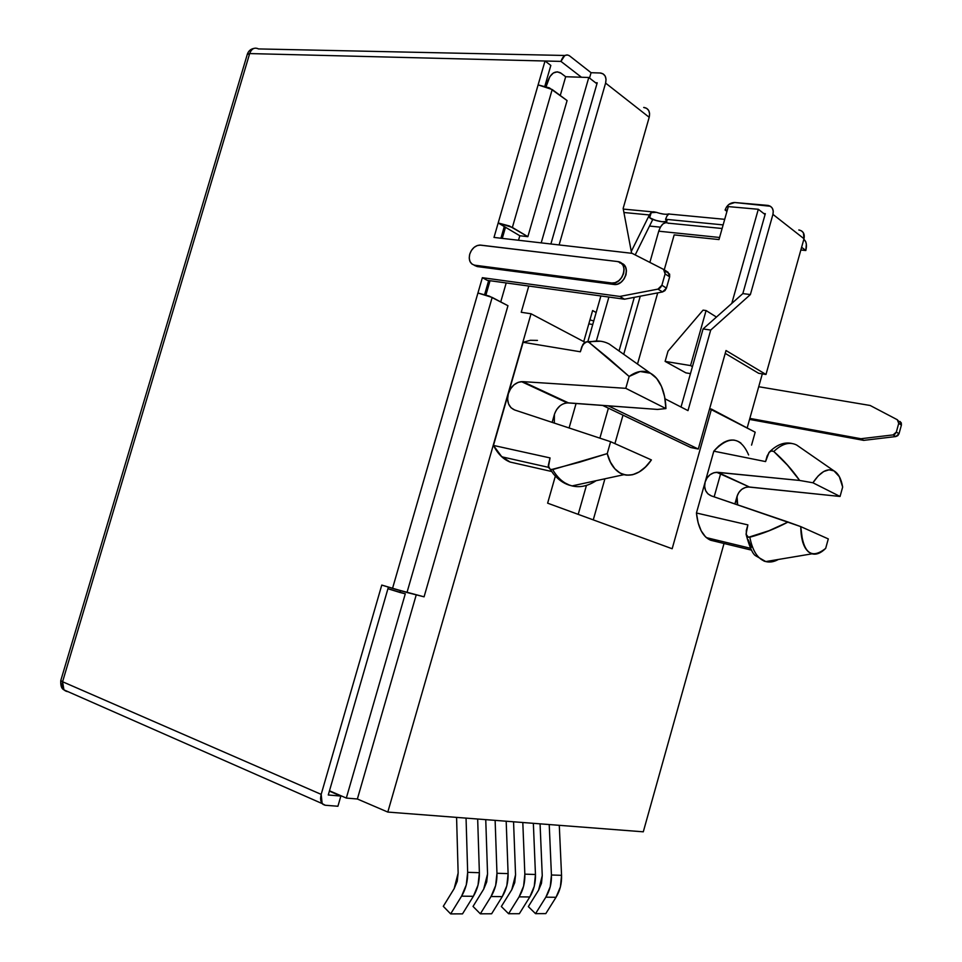 <?xml version="1.0" encoding="UTF-8"?>
<svg xmlns="http://www.w3.org/2000/svg" width="962" height="962" viewBox="0 0 962 962"><rect width="100%" height="100%" fill="white"/><g stroke="black" fill="none" stroke-linecap="round" stroke-linejoin="round"><path stroke-width="1.44" d="M474.446 265.404L477.272 266.57L474.783 265.211C470.129 263.973 468.446 260.293 469.733 254.172C471.729 248.593 475.096 245.563 479.822 245.082L617.52 261.544C628.727 262.289 623.941 283.405 612.602 283.105L474.783 265.211C470.129 263.973 468.446 260.293 469.733 254.172L469.228 258.069L470.009 261.544L471.957 264.045L477.272 266.57L613.744 284.451L617.472 284.091L621.103 282.143L624.097 278.908L625.973 274.879L626.442 270.671L625.444 266.931L623.135 264.237M609.114 358.814L629.148 376.467C636.724 370.935 643.831 369.865 650.48 373.256L609.307 344.071C603.042 340.728 596.26 340.151 588.984 342.352L609.114 358.814M565.211 483.044L569.155 484.98C562.638 482.407 557.142 477.272 552.657 469.588L550.06 469.203L548.28 465.596L550.036 457.912L493.47 445.43L501.791 456.806L510.052 462.037L551.575 471.476L510.052 462.037L500.817 455.868L493.47 445.43L523.112 342.292L530.375 340.295L537.457 340.404M760.533 558.91L764.333 561.087C757.178 558.092 752.344 550.132 749.831 537.217L747.678 537L746.332 535.305L746.308 530.507L746.32 535.257L747.678 537L749.831 537.217L769.023 530.711L748.412 537.301L746.043 534.247L747.883 524.891L696.44 512.999C697.642 524.591 700.961 532.804 706.397 537.638L710.665 540.247L751.454 550.12L710.665 540.247L717.832 540.957M800.745 526.611L788.082 522.029L769.023 530.711L788.082 522.029L800.745 526.611L828.294 538.912L825.673 548.376C810.99 559.968 802.693 552.717 800.745 526.611L828.294 538.912L825.673 548.376L821.091 552.092L816.546 553.98L812.241 553.896L808.369 551.839L805.146 547.859L802.717 542.147L800.745 526.611L828.294 538.912L825.673 548.376C820.899 553.15 816.341 554.966 812 553.835C804.785 551.13 801.033 542.063 800.745 526.611L711.291 495.875L707.936 493.867L705.615 490.584L704.641 486.459L705.134 482.058C707.19 476.106 711.038 472.847 716.666 472.294L799.65 480.447L812.926 482.78C820.273 471.801 827.272 467.821 833.946 470.851L796.68 445.045C789.706 441.498 782.07 443.638 773.785 451.491L787.385 465.079L799.65 480.447L787.385 465.079L773.785 451.491L771.752 450.805L769.636 451.791L767.135 455.976L765.572 461.58L713.816 451.166L705.134 482.058L707.022 477.97L710.064 474.723L713.84 472.751L717.868 472.33L799.65 480.447L812.926 482.78L818.193 475.925L823.688 471.524L829.052 469.805L833.946 470.851L839.261 476.491L842.664 487.037L840.054 496.464L812.926 482.78C820.273 471.801 827.272 467.821 833.946 470.851L796.68 445.045C789.706 441.498 782.07 443.638 773.785 451.491C783.417 459.896 792.039 469.552 799.65 480.447L812.926 482.78L840.054 496.464L748.292 486.976C742.784 487.481 739.032 490.608 737.036 496.368L736.579 500.625L737.565 504.665M665.103 273.93L661.88 285.257L657.96 289.117L662.541 291.955L666.45 288.119L661.88 285.257L665.103 273.93L669.648 276.84L665.103 273.93L663.564 269.396L632.118 253.343L663.564 269.396L665.103 273.93L669.648 276.84L666.45 288.119L661.88 285.257L657.96 289.117L662.541 291.955L624.506 299.206L619.829 296.44L482.359 277.693L392.532 588.395L381.77 585.076L321.176 794.371L322.15 803.583L63.937 689.874L62.578 681.745L63.937 689.874L68.025 691.666L63.937 689.874C61.532 688.732 60.486 685.617 60.774 680.555L62.578 681.745L60.774 680.555L247.342 54.209L249.663 53.571C251.431 48.906 254.196 47.27 257.972 48.665C254.196 47.27 251.431 48.906 249.663 53.571L545.021 61.003L493.999 237.434L632.118 253.343L663.564 269.396L665.079 271.212L665.103 273.93L661.88 285.257L660.377 287.782L657.96 289.117L619.829 296.44L482.359 277.693L477.934 293.013L492.171 297.426L406.986 592.496L424.074 596.825L507.96 305.712L492.171 297.426L406.986 592.496L424.074 596.825L507.96 305.712L492.171 297.426L477.934 293.013L392.532 588.395L424.074 596.825L507.96 305.712L489.201 296.092L477.934 293.013L392.532 588.395L381.77 585.076L321.176 794.371L62.578 681.745L249.663 53.571L545.021 61.003L538.107 84.896L552.188 89.526L512.373 227.441L527.861 236.664L567.087 100.565L552.188 89.526L512.373 227.441L527.861 236.664L567.087 100.565L552.188 89.526L538.107 84.896L498.184 222.956L509.439 225.998L527.861 236.664L567.087 100.565L549.338 87.855L538.107 84.896L493.999 237.434L632.118 253.343L493.999 237.434L498.184 222.956L504.28 226.563L500.913 238.227M488.684 280.531L484.632 294.54M477.934 293.013L482.359 277.693L487.313 280.351L624.506 299.206L619.829 296.44L482.359 277.693L487.313 280.351L624.506 299.206L619.829 296.44L657.96 289.117L619.829 296.44M749.554 419.408L863.72 440.368L749.554 419.408L863.72 440.368L895.814 436.556L897.811 435.642L899.013 433.742L901.406 425.072L901.31 422.943L899.975 421.452L901.406 425.072L898.736 423.364L896.331 432.07L893.121 434.896L860.954 438.732L749.843 418.386M596.921 83.814L588.792 77.489L541.209 242.869L588.792 77.489L565.68 76.732L560.257 95.503L565.68 76.732L561.147 73.292L557.323 71.825L553.354 72.992L549.867 76.611L546.139 86.556L547.414 82.143L546.019 82.095L547.414 82.143L546.139 86.556M527.861 236.664L519.817 235.75L527.861 236.664L519.817 235.75L518.518 240.26L519.817 235.75L505.483 227.272L502.284 238.384L505.483 227.272L498.184 222.956L512.373 227.441L498.184 222.956L505.483 227.272L502.284 238.384M506.204 282.948L500.733 301.912M400.493 590.728L399.988 592.484L387.926 588.744L399.988 592.484L400.493 590.728L399.988 592.484L405.291 593.819L346.32 798.063L357.371 799.001L416.245 594.841L357.371 799.001L387.806 812.072L531.036 313.768L521.236 312.277L528.787 286.051M490.043 280.724L485.942 294.949M538.107 84.896L545.021 61.003L550.829 65.428L544.853 86.135M714.153 496.849L720.67 473.641M762.313 373.881L747.161 427.958M751.562 445.117L755.182 432.203L709.619 408.766L755.182 432.203L751.562 445.117L755.182 432.203L711.459 409.09L672.161 548.749L547.631 503.174L555.351 476.118M737.782 494.36L736.627 498.46M724.025 543.482L643.289 831.817L724.025 543.482L643.289 831.817L387.806 812.072L531.036 313.768L521.236 312.277L531.036 313.768L585.028 342.292L531.036 313.768L387.806 812.072L643.289 831.817L387.806 812.072L357.371 799.001L387.806 812.072M635.209 254.918L652.633 219.769L635.209 254.918L652.633 219.769L649.639 217.725L655.362 220.286L662.361 221.801L666.606 221.392L665.56 219.276L723.135 224.892M726.935 211.412L725.095 210.029L726.935 211.412L725.095 210.029L727.272 210.233L725.095 210.029L726.526 206.962L728.871 204.449L734.74 202.513L770.394 206.265L772.354 208.285L773.256 211.135L772.931 214.37L804.004 238.744L765.98 374.483L726.021 350.529L698.292 449.038L608.14 405.796L698.292 449.038L690.812 447.534L602.561 405.387L690.812 447.534L698.292 449.038L608.14 405.796M660.377 227.164L649.518 226.058M392.532 588.395L406.986 592.496L381.77 585.076L321.176 794.371L62.578 681.745L249.663 53.571L560.954 61.4L581.469 77.249L565.68 76.732L560.533 72.859C554.918 70.298 550.541 73.389 547.414 82.143L546.019 82.095M803.823 239.394L805.675 241.582L806.348 244.18L805.819 250.517L801.611 247.27L805.819 250.517L800.853 250M550.889 243.987L597.222 82.804L595.55 82.744L597.222 82.804L550.889 243.987L597.222 82.804L595.55 82.744L588.792 77.489L581.469 77.249L560.954 61.4C562.902 55.904 565.632 53.956 569.155 55.58L567.183 54.93L564.694 55.628L560.954 61.4L545.021 61.003L550.829 65.428L545.021 61.003L560.954 61.4L581.469 77.249L565.68 76.732L560.257 95.503M765.079 214.538L763.804 213.54L765.079 214.538L763.804 213.54L765.319 213.684L742.832 293.602L703.078 328.944L681.024 407.046M665.007 398.809L687.986 410.618L665.007 398.809L687.986 410.618L710.714 330.062L750.384 294.564L742.832 293.602L765.319 213.684L763.804 213.54L758.309 209.271L763.804 213.54L758.309 209.271L728.306 206.602L718.987 239.574L674.17 234.896L664.249 269.841L674.17 234.896L718.987 239.574L728.306 206.602L718.987 239.574L674.17 234.896L664.249 269.841M746.332 535.305C749.675 547.318 752.765 554.124 755.591 555.735L765.788 561.567C769.792 562.59 773.989 561.892 778.402 559.451C773.989 561.892 769.792 562.59 765.788 561.567L764.333 561.087C757.178 558.092 752.344 550.132 749.831 537.217C752.344 550.132 757.178 558.092 764.333 561.087C768.734 562.734 773.424 562.193 778.402 559.451M833.946 470.851C838.311 473.352 841.221 478.739 842.664 487.037L839.405 476.755L833.946 470.851L796.68 445.045C789.706 441.498 782.07 443.638 773.785 451.491L771.199 450.913L768.975 452.453L765.572 461.58L713.816 451.166L696.44 512.999C698.087 527.741 702.825 536.82 710.665 540.247L705.471 536.796L701.214 530.892L698.147 522.835L696.44 512.999L747.883 524.891L746.308 530.507L747.883 524.891L696.44 512.999L705.134 482.058C707.479 475.553 711.724 472.306 717.868 472.33L749.47 487.025L716.666 472.294M812.926 482.78L840.054 496.464L842.664 487.037L840.054 496.464L749.47 487.025C743.446 486.964 739.309 490.079 737.036 496.368L737.662 504.846L737.036 496.368L738.876 492.412L741.834 489.285L745.526 487.409M734.92 503.92L737.036 496.368M740.884 443.037C732.659 437.157 723.628 439.862 713.816 451.166L718.794 445.959L723.917 442.316L729.028 440.331L733.946 440.055M748.244 539.79L751.346 547.33M748.628 454.966C740.608 436.532 728.992 435.269 713.816 451.166L765.572 461.58L769.059 452.356L771.752 450.805L773.785 451.491M569.095 427.97L576.094 403.439M714.117 541.077L751.454 550.12M554.316 423.088L554.401 414.454L554.316 423.088L554.401 414.454L552.14 422.366L554.425 414.394M552.14 422.366L554.401 414.454C556.794 407.563 561.038 403.703 567.159 402.862L521.416 381.625C515.163 382.551 510.798 386.604 508.309 393.783L523.112 342.292L580.351 351.779L582.924 344.312L586.976 341.702L588.984 342.352L629.148 376.467C636.724 370.935 643.831 369.865 650.48 373.256C654.629 375.517 658.032 379.341 660.702 384.728C663.888 391.354 665.632 399.302 665.932 408.585L625.781 388.323L629.148 376.467L640.163 371.5L650.48 373.256L656.673 378.427L661.483 386.411L664.622 396.693L665.932 408.585L625.781 388.323L522.739 381.625L518.265 382.311L514.021 384.824L510.545 388.828L508.309 393.783L493.47 445.43L550.036 457.912L548.46 466.798L553.499 474.013C558.056 479.437 563.167 483.116 568.843 485.028L569.155 484.98C562.638 482.407 557.142 477.272 552.657 469.588L550.492 469.432L548.917 467.929L548.28 465.596L550.036 457.912L493.47 445.43C497.739 453.799 503.27 459.343 510.052 462.037L551.575 471.476M650.48 373.256L609.307 344.071L650.48 373.256C659.968 379.064 665.115 390.837 665.932 408.585L625.781 388.323L629.148 376.467L588.984 342.352L586.976 341.702L584.944 342.34L581.806 346.729L584.066 343.001L587.181 341.702M556.553 409.704L559.932 405.88M521.416 381.625L567.159 402.862L657.503 409.427L665.932 408.585L657.503 409.427L568.458 402.874L522.739 381.625C515.945 381.878 511.135 385.93 508.309 393.783L507.611 399.05L508.549 403.908L510.99 407.72L514.634 409.968L610.617 441.702L651.406 459.92C642.688 471.885 633.513 476.803 623.893 474.687C616.149 472.33 610.593 465.307 607.238 453.607L579.701 462.145L551.13 469.636M580.351 351.779L581.806 346.729L580.351 351.779L523.112 342.292L580.351 351.779M568.843 485.028L572.053 485.906C579.966 487.806 587.986 486.063 596.127 480.699C588.022 486.05 580.014 487.794 572.125 485.93L569.155 484.98C562.638 482.407 557.142 477.272 552.657 469.588L607.238 453.607L610.617 441.702L651.406 459.92L645.55 466.907L639.201 471.921L632.659 474.735L626.214 475.156L620.165 473.148L614.814 468.747L610.425 462.133L607.238 453.607L610.617 441.702L651.406 459.92C636.579 482.046 613.828 479.858 607.238 453.607L552.657 469.588M623.893 474.687L572.053 485.906L569.023 485.004M657.719 292.869L637.505 364.057M622.991 415.151L614.91 443.626M604.918 478.799L593.265 519.865M387.926 588.744L405.291 593.819L346.32 798.063L329.485 790.788L346.32 798.063L357.371 799.001L416.245 594.841M665.896 222.607L663.083 223.821L660.569 226.84L658.742 231.193L719.576 237.482L658.742 231.193L649.867 262.41M640.259 296.2L623.725 354.293M608.405 408.177L599.879 438.155M586.447 485.401L578.21 514.357M711.459 409.09L672.161 548.749L547.631 503.174L672.161 548.749L711.459 409.09L709.619 408.766M758.309 209.271L728.306 206.602L758.309 209.271L731.781 303.415M716.449 317.063L706.084 310.546L716.449 317.063L706.084 310.546L690.548 365.572L665.115 361.399L685.894 372.871L690.463 373.629M596.151 312.53L592.616 310.546L583.742 341.606L592.616 310.546L596.151 312.53L592.616 310.546L583.742 341.606M690.548 365.572L706.084 310.546L703.066 310.137L706.084 310.546L690.548 365.572L692.436 366.63L690.548 365.572L665.115 361.399L685.894 372.871L665.115 361.399L668.001 351.19L665.115 361.399L690.548 365.572L692.436 366.63M593.758 320.923L589.934 319.925M706.084 310.546L703.066 310.137L668.001 351.19L665.115 361.399M703.066 310.137L668.001 351.19L703.066 310.137M513.552 821.801L515.56 874.807L511.784 889.694L514.73 882.671L515.56 874.807L513.552 821.801L515.56 874.807L511.784 889.694L501.334 906.517L508.597 913.732L519.095 896.849L529.785 896.981C533.826 890.307 535.726 882.815 535.461 874.494L524.843 874.157L522.811 822.51L524.843 874.157C525.096 882.551 523.184 890.127 519.095 896.849L529.785 896.981L519.348 913.708L508.597 913.732L519.095 896.849L529.785 896.981L519.348 913.708L508.597 913.732L519.095 896.849L523.605 886.134L524.843 874.157L522.811 822.51M533.357 823.328L535.461 874.494L533.357 823.328L535.461 874.494L524.843 874.157C525.096 882.551 523.184 890.127 519.095 896.849M535.461 874.494L534.247 886.363L529.785 896.981C533.826 890.307 535.726 882.815 535.461 874.494L524.843 874.157M508.597 913.732L501.334 906.517L511.784 889.694L501.334 906.517L508.597 913.732L519.348 913.708L529.785 896.981M540.067 823.845L542.255 875.636L538.588 890.175L541.474 883.32L542.255 875.636L540.067 823.845L542.255 875.636L538.588 890.175L528.33 906.613L535.533 913.659L545.839 897.173L556.024 897.293C560.004 890.776 561.844 883.453 561.555 875.324L551.43 874.999L549.218 824.554L551.43 874.999C551.707 883.212 549.843 890.596 545.839 897.173L556.024 897.293L545.791 913.623L535.533 913.659L545.839 897.173L556.024 897.293L545.791 913.623L535.533 913.659L545.839 897.173L550.252 886.699L551.43 874.999L549.218 824.554M559.283 825.336L561.555 875.324L559.283 825.336L561.555 875.324L551.43 874.999C551.707 883.212 549.843 890.596 545.839 897.173M561.555 875.324L560.401 886.916L556.024 897.293C560.004 890.776 561.844 883.453 561.555 875.324L551.43 874.999M535.533 913.659L528.33 906.613L538.588 890.175L528.33 906.613L535.533 913.659L545.791 913.623L556.024 897.293M485.75 819.648L487.554 873.941L483.67 889.189L486.688 881.986L487.554 873.941L485.75 819.648L487.554 873.941L483.67 889.189L473.027 906.432L480.339 913.816L491.041 896.512L502.248 896.644C506.373 889.826 508.333 882.142 508.104 873.616L496.957 873.268L495.129 820.37L496.957 873.268C497.174 881.865 495.202 889.622 491.041 896.512L502.248 896.644L491.63 913.78L480.339 913.816L491.041 896.512L502.248 896.644L491.63 913.78L480.339 913.816L491.041 896.512L495.646 885.533L496.957 873.268L495.129 820.37M506.18 821.223L508.104 873.616L506.18 821.223L508.104 873.616L496.957 873.268C497.174 881.865 495.202 889.622 491.041 896.512M508.104 873.616L506.818 885.774L502.248 896.644C506.373 889.826 508.333 882.142 508.104 873.616L496.957 873.268M480.339 913.816L473.027 906.432L483.67 889.189L473.027 906.432L480.339 913.816L491.63 913.78L502.248 896.644M456.577 817.387L458.14 873.027L454.148 888.66L457.227 881.276L458.14 873.027L456.577 817.387L458.14 873.027L454.148 888.66L443.29 906.324L450.661 913.9L461.58 896.163L473.352 896.307C477.561 889.309 479.569 881.432 479.377 872.702L467.664 872.33L466.053 818.121L467.664 872.33C467.845 881.156 465.812 889.092 461.58 896.163L473.352 896.307L462.518 913.864L450.661 913.9L461.58 896.163L473.352 896.307L462.518 913.864L450.661 913.9L461.58 896.163L466.281 884.908L467.664 872.33L466.053 818.121M477.669 819.023L479.377 872.702L477.669 819.023L479.377 872.702L467.664 872.33C467.845 881.156 465.812 889.092 461.58 896.163M479.377 872.702L478.018 885.16L473.352 896.307C477.561 889.309 479.569 881.432 479.377 872.702L467.664 872.33M450.661 913.9L443.29 906.324L454.148 888.66L443.29 906.324L450.661 913.9L462.518 913.864L473.352 896.307M722.113 228.499L668.289 223.16C664.309 221.597 661.134 224.278 658.742 231.193L719.576 237.482M609.307 344.071L614.983 348.1L609.307 344.071C603.042 340.728 596.26 340.151 588.984 342.352C596.26 340.151 603.042 340.728 609.307 344.071L614.983 348.1M625.781 388.323L522.739 381.625L625.781 388.323L629.148 376.467M493.47 445.43L508.309 393.783C506.553 401.863 508.67 407.251 514.634 409.968L610.617 441.702L607.238 453.607M749.831 537.217C762.698 533.754 775.444 528.679 788.082 522.029L711.291 495.875C705.819 493.398 703.763 488.792 705.134 482.058L696.44 512.999M799.65 480.447L717.868 472.33L749.47 487.025L840.054 496.464M560.954 61.4C563.059 55.592 565.945 53.764 569.6 55.892L591.065 72.703L589.526 78.054L591.065 72.703L600.035 72.98L603.03 73.821L605.134 76.034L606.036 79.293L605.591 83.093L559.114 244.925L605.591 83.093L649.194 117.292L623.148 208.441L631.625 253.283M596.44 340.716L608.898 297.054M634.307 297.33L619.035 350.974M727.272 210.233L725.095 210.029C726.923 205.134 730.146 202.621 734.74 202.513L768.253 205.459C772.33 206.614 773.881 209.584 772.931 214.37L750.384 294.564L710.714 330.062L703.078 328.944L710.714 330.062L687.986 410.618L710.714 330.062L750.384 294.564L772.931 214.37L804.004 238.744L765.98 374.483L726.021 350.529L698.292 449.038L690.812 447.534L602.561 405.387M589.526 78.054L591.065 72.703L569.6 55.892L591.065 72.703L600.697 73.028C605.146 74.098 606.781 77.453 605.591 83.093L649.194 117.292L623.148 208.441L649.194 117.292L649.603 113.648L648.689 110.486L646.62 108.321L643.686 107.455C648.496 108.249 650.324 111.532 649.194 117.292C650.312 111.881 648.689 108.622 644.336 107.516M623.917 212.506L649.398 214.959L623.917 212.506L649.398 214.959L651.082 212.65L649.639 217.725L652.633 219.769L649.639 217.725C657.022 221.368 662.746 222.523 666.798 221.164L665.56 219.276L666.834 216.294L665.56 219.276C672.041 223.581 655.411 221.921 649.639 217.725L651.082 212.65L656.505 212.361C661.567 214.033 665.451 214.598 668.133 214.069L666.834 216.294L668.891 213.817M725.216 353.379L758.621 373.28L725.216 353.379L758.621 373.28L765.98 374.483L726.021 350.529L698.292 449.038M750.384 294.564L742.832 293.602L750.384 294.564L772.931 214.37L804.004 238.744L803.414 232.84L801.478 230.856M631.276 251.443L649.398 214.959L631.276 251.443L649.398 214.959L651.082 212.65L653.438 211.748L656.577 212.386M659.872 213.372L663.299 214.057M666.101 214.298L668.133 214.069C665.451 214.598 661.567 214.033 656.505 212.361L652.681 211.832M765.98 374.483L758.621 373.28L765.98 374.483L804.004 238.744C804.905 234.115 803.366 231.229 799.386 230.062M600.889 295.959L587.878 341.51M763.804 213.54L765.319 213.684L742.832 293.602L703.078 328.944L710.714 330.062M322.15 803.583L325.3 805.254L337.915 806.252L325.3 805.254L322.811 804.256L321.152 801.839L320.574 798.364L321.176 794.371L62.578 681.745L249.663 53.571L247.342 54.209C248.461 50.962 250.685 49.014 254.028 48.377M321.176 794.371C319.805 800.673 321.176 804.292 325.3 805.254L337.915 806.252L340.849 796.079L329.389 791.125L340.849 796.079L337.915 806.252L340.849 796.079L328.27 794.985L388.395 587.121M340.849 796.079L328.27 794.985L340.849 796.079L329.389 791.125M588.804 323.881L592.736 324.483M518.518 240.26L519.817 235.75L504.28 226.563M758.717 386.724L870.165 405.483L758.717 386.724L870.165 405.483L897.305 419.733L898.736 423.364L896.331 432.07L895.129 433.97L893.121 434.896L860.954 438.732L863.72 440.368L895.814 436.556L893.121 434.896L860.954 438.732L863.72 440.368L895.814 436.556L893.121 434.896L895.814 436.556L899.013 433.742L896.331 432.07L893.121 434.896M895.814 436.556L899.013 433.742L901.406 425.072L898.736 423.364L896.331 432.07L899.013 433.742L901.406 425.072L899.975 421.452M898.736 423.364L897.305 419.733L870.165 405.483L897.305 419.733L898.652 421.236L898.736 423.364L901.406 425.072M657.96 289.117L662.541 291.955L664.946 290.632L666.45 288.119L669.648 276.84L668.109 272.318L664.081 269.733M664.838 270.647L669.636 274.134L669.648 276.84L666.45 288.119L662.541 291.955L624.506 299.206L487.313 280.351L482.359 277.693M477.272 266.57L613.744 284.451L611.375 283.044L474.783 265.211L477.272 266.57L613.744 284.451L611.375 283.044L615.115 282.684L618.758 280.724L621.753 277.477L623.641 273.436L624.11 269.216L623.111 265.476L620.791 262.782L617.52 261.544C629.473 262.41 623.003 285.113 611.375 283.044L474.783 265.211M619.865 262.999C631.806 263.877 625.348 286.532 613.744 284.451L614.958 284.524C625.204 284.848 631 266.318 621.572 263.42M480.591 245.118L617.52 261.544L480.591 245.118L477.32 245.514L474.11 247.378L471.44 250.409L469.733 254.172C471.957 248.16 475.577 245.154 480.591 245.118M805.819 250.517C806.938 245.611 806.505 242.075 804.497 239.935C806.505 242.075 806.938 245.611 805.819 250.517L801.611 247.27M564.947 55.483L258.465 48.93C254.521 47.102 251.575 48.653 249.663 53.571L247.27 54.449M60.774 680.555L62.578 681.745C61.436 687.157 62.987 690.427 67.22 691.558L68.025 691.666M541.209 242.869L588.792 77.489L581.469 77.249M565.68 76.732L561.147 73.292C555.351 70.022 550.769 72.968 547.414 82.143M519.817 235.75L505.483 227.272M399.988 592.484L405.291 593.819L346.32 798.063L357.371 799.001M595.55 82.744L588.792 77.489M799.566 447.041L796.68 445.045M713.816 451.166L705.134 482.058C703.763 488.792 705.819 493.398 711.291 495.875L788.082 522.029M710.665 540.247L719.071 540.704M585.028 342.292L531.036 313.768M516.81 463.576L510.052 462.037M610.617 441.702L514.634 409.968C508.67 407.251 506.553 401.863 508.309 393.783L523.112 342.292M554.401 414.454C557.118 406.914 561.796 403.054 568.458 402.874L657.503 409.427L665.932 408.585M596.127 480.699C586.892 486.76 577.897 488.191 569.155 484.98M346.32 798.063L329.485 790.788M668.59 223.364C664.538 221.428 661.255 224.038 658.742 231.193M568.458 402.874L522.739 381.625M717.868 472.33L749.47 487.025M591.065 72.703L600.035 72.98C604.942 73.725 606.794 77.092 605.591 83.093L559.114 244.925M605.591 83.093L649.194 117.292M649.639 217.725L651.286 212.482M725.095 210.029C726.923 205.134 730.146 202.621 734.74 202.513L767.664 205.375C772.137 206.277 773.893 209.271 772.931 214.37M804.004 238.744C804.917 233.814 803.174 230.892 798.797 229.978M742.832 293.602L703.078 328.944M649.398 214.959L651.082 212.65M492.171 297.426L406.986 592.496M552.188 89.526L512.373 227.441M863.72 440.368L860.954 438.732M899.013 433.742L896.331 432.07M669.648 276.84L668.109 272.318M666.45 288.119L661.88 285.257M662.541 291.955L624.506 299.206M613.744 284.451L611.375 283.044M67.22 691.558L66.101 690.824M548.653 467.376L501.791 456.806M750.48 548.28L706.397 537.638M812 553.835L765.788 561.567L764.056 561.123M769.468 451.948C776.971 444.564 784.499 441.75 792.027 443.506M600.504 341.233L587.109 341.702M612.602 283.105L614.958 284.524M724.711 219.324L668.831 214.021M623.28 209.091L652.537 211.856"/></g></svg>
